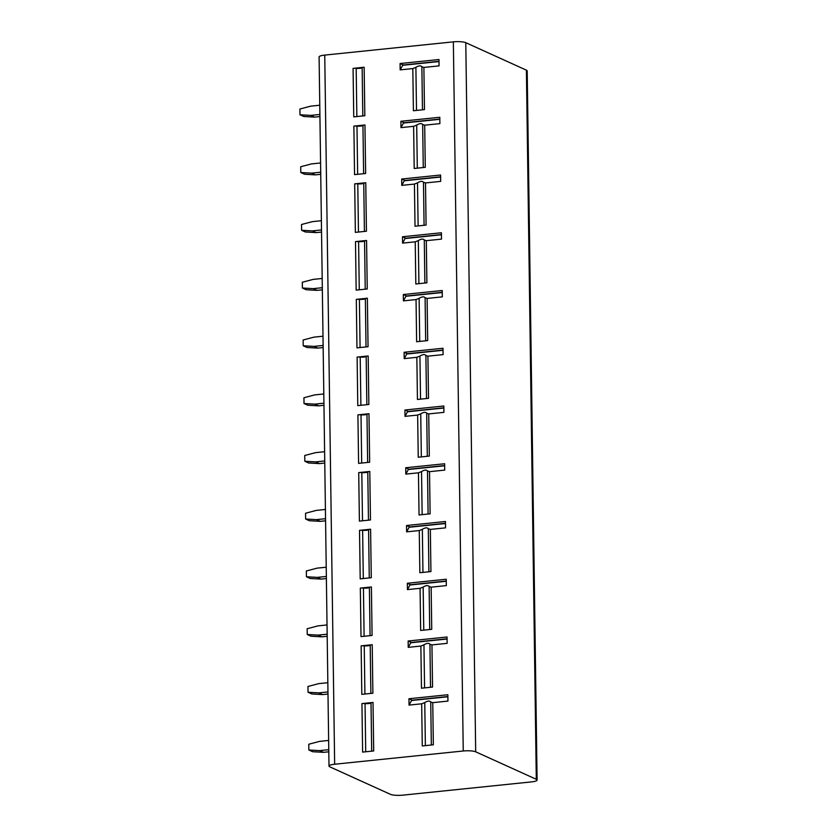 <?xml version="1.0" encoding="UTF-8"?>
<svg xmlns="http://www.w3.org/2000/svg" width="837" height="837" viewBox="0 0 837 837"><rect width="100%" height="100%" fill="white"/><g stroke="black" fill="none" stroke-linecap="round" stroke-linejoin="round"><path stroke-width="1.26" d="M536.297 779.299L526.4 70.162A9.437 1.936 -0.8 0 1 527.195 70.915L537.092 780.053A9.437 1.936 179.2 0 0 536.297 779.299L475.688 751.814A9.437 1.936 179.2 0 0 463.248 750.988L334.654 764.233A9.437 1.936 179.2 0 0 329.004 766.085A9.437 1.936 179.2 0 0 329.799 766.838L390.408 794.323A9.437 1.936 179.2 0 0 402.848 795.15L531.443 781.904A9.437 1.936 179.2 0 0 537.092 780.053M526.4 70.162L465.78 42.677A9.437 1.936 -0.8 0 0 453.351 41.85L324.746 55.096A9.437 1.936 -0.8 0 0 319.096 56.947L329.004 766.085M361.94 703.593L362.62 752.097L373.689 750.956L373.02 702.452L361.94 703.593A3.536 0.722 -0.8 0 1 365.047 703.572A4.133 0.847 179.2 0 0 371.011 702.965A3.536 0.722 -0.8 0 1 373.02 702.452M361.134 645.84L361.814 694.354L372.883 693.214L372.214 644.699L361.134 645.84A3.536 0.722 -0.8 0 1 364.241 645.829A4.133 0.847 179.2 0 0 370.205 645.212A3.536 0.722 -0.8 0 1 372.214 644.699M360.328 588.097L361.009 636.601L372.078 635.461L371.398 586.957L360.328 588.097A3.536 0.722 -0.8 0 1 363.436 588.087A4.133 0.847 179.2 0 0 369.389 587.469A3.536 0.722 -0.8 0 1 371.398 586.957M359.523 530.355L360.203 578.859L371.272 577.718L370.592 529.214L359.523 530.355A3.536 0.722 -0.8 0 1 362.62 530.334A4.133 0.847 179.2 0 0 368.583 529.716A3.536 0.722 -0.8 0 1 370.592 529.214M358.717 472.602L359.397 521.106L370.467 519.965L369.787 471.461L358.717 472.602A3.536 0.722 -0.8 0 1 361.814 472.591A4.133 0.847 179.2 0 0 367.778 471.974A3.536 0.722 -0.8 0 1 369.787 471.461M357.912 414.859L358.592 463.363L369.661 462.223L368.981 413.719L357.912 414.859A3.536 0.722 -0.8 0 1 361.009 414.838A4.133 0.847 179.2 0 0 366.972 414.221A3.536 0.722 -0.8 0 1 368.981 413.719M357.106 357.106L357.786 405.621L368.855 404.48L368.175 355.966L357.106 357.106A3.536 0.722 -0.8 0 1 360.203 357.096A4.133 0.847 179.2 0 0 366.167 356.478A3.536 0.722 -0.8 0 1 368.175 355.966M356.3 299.364L356.97 347.868L368.05 346.727L367.37 298.223L356.3 299.364A3.536 0.722 -0.8 0 1 359.397 299.343A4.133 0.847 179.2 0 0 365.361 298.736A3.536 0.722 -0.8 0 1 367.37 298.223M355.495 241.611L356.164 290.125L367.244 288.985L366.564 240.47L355.495 241.611A3.536 0.722 -0.8 0 1 358.592 241.6A4.133 0.847 179.2 0 0 364.555 240.983A3.536 0.722 -0.8 0 1 366.564 240.47M354.689 183.868L355.359 232.372L366.439 231.232L365.759 182.728L354.689 183.868A3.536 0.722 -0.8 0 1 357.786 183.847A4.133 0.847 179.2 0 0 363.75 183.24A3.536 0.722 -0.8 0 1 365.759 182.728M353.873 126.115L354.553 174.63L365.633 173.489L364.953 124.975L353.873 126.115A3.536 0.722 -0.8 0 1 356.98 126.105A4.133 0.847 179.2 0 0 362.944 125.487A3.536 0.722 -0.8 0 1 364.953 124.975M353.068 68.372L353.748 116.877L364.827 115.736L364.147 67.232L353.068 68.372A3.536 0.722 -0.8 0 1 356.175 68.352A4.133 0.847 179.2 0 0 362.139 67.745A3.536 0.722 -0.8 0 1 364.147 67.232M421.681 703.802L409.042 705.099L408.948 698.749L447.858 694.741L447.941 701.092L432.76 702.661L430.731 701.961C429.59 700.611 427.602 700.82 424.767 702.567L421.681 703.802L422.277 745.955L433.346 744.815L432.76 702.661M420.875 646.049L408.236 647.357L408.142 641.006L447.052 636.999L447.136 643.35L431.955 644.908L429.925 644.208C428.785 642.868 426.797 643.067 423.961 644.825L420.875 646.049L421.471 688.202L432.541 687.062L431.955 644.908M446.33 585.597L446.247 579.246L407.337 583.253L407.431 589.604L420.069 588.306L420.655 630.46L431.735 629.319L431.149 587.166L446.33 585.597M445.525 527.854L445.441 521.503L406.531 525.51L406.625 531.861L419.264 530.553L419.85 572.717L430.929 571.577L430.344 529.413L445.525 527.854M444.719 470.101L444.635 463.75L405.725 467.757L405.819 474.108L418.458 472.811L419.044 514.964L430.124 513.824L429.527 471.67L444.719 470.101M443.913 412.359L443.819 406.008L404.92 410.015L405.003 416.366L417.653 415.058L418.238 457.222L429.318 456.081L428.722 413.917L443.913 412.359M443.108 354.606L443.014 348.255L404.114 352.262L404.198 358.623L416.847 357.315L417.433 399.469L428.513 398.328L427.916 356.175L443.108 354.606M442.302 296.863L442.208 290.512L403.308 294.519L403.392 300.87L416.041 299.573L416.627 341.726L427.697 340.586L427.111 298.432L442.302 296.863M441.497 239.12L441.402 232.759L402.503 236.766L402.587 243.128L415.236 241.82L415.822 283.973L426.891 282.833L426.305 240.679L441.497 239.12M440.691 181.367L440.597 175.017L401.697 179.024L401.781 185.375L414.43 184.077L415.016 226.231L426.085 225.09L425.499 182.937L440.691 181.367M439.885 123.625L439.791 117.274L400.892 121.281L400.975 127.632L413.624 126.324L414.21 168.478L425.28 167.337L424.694 125.184L439.885 123.625M439.069 65.872L438.986 59.521L400.086 63.528L400.17 69.879L412.819 68.582L413.405 110.735L424.474 109.595L423.888 67.441L439.069 65.872M447.879 696.53L412.17 700.213L408.948 698.749M409.042 705.099L411.563 700.506L447.879 696.771M447.073 638.788L411.365 642.46L408.142 641.006M408.236 647.357L410.758 642.764L447.073 639.018M446.267 581.035L410.559 584.718L407.337 583.253M407.431 589.604L409.952 585.011L446.267 581.276M431.149 587.166L429.119 586.465C427.979 585.115 425.991 585.325 423.156 587.082L420.069 588.306M445.462 523.292L409.753 526.965L406.531 525.51M406.625 531.861L409.147 527.268L445.462 523.523M430.344 529.413L428.314 528.712C427.173 527.373 425.186 527.582 422.35 529.329L419.264 530.553M444.656 465.539L408.948 469.222L405.725 467.757M405.819 474.108L408.341 469.515L444.656 465.78M429.527 471.67L427.508 470.969C426.368 469.63 424.38 469.829 421.545 471.587L418.458 472.811M443.851 407.797L408.142 411.469L404.92 410.015M405.003 416.366L407.535 411.773L443.851 408.027M428.722 413.917L426.703 413.216C425.562 411.877 423.574 412.086 420.739 413.834L417.653 415.058M443.045 350.044L407.337 353.727L404.114 352.262M404.198 358.623L406.73 354.02L443.045 350.284M427.916 356.175L425.897 355.474C424.757 354.135 422.769 354.333 419.933 356.091L416.847 357.315M442.239 292.301L406.531 295.974L403.308 294.519M403.392 300.87L405.924 296.277L442.239 292.531M427.111 298.432L425.091 297.731C423.951 296.382 421.963 296.591 419.128 298.338L416.041 299.573M441.434 234.548L405.725 238.231L402.503 236.766M402.587 243.128L405.108 238.535L441.434 234.789M426.305 240.679L424.286 239.978C423.145 238.639 421.157 238.838 418.322 240.596L415.236 241.82M440.628 176.806L404.909 180.489L401.697 179.024M401.781 185.375L404.302 180.782L440.628 177.036M425.499 182.937L423.47 182.236C422.34 180.886 420.352 181.095 417.517 182.843L414.43 184.077M439.812 119.063L404.104 122.736L400.892 121.281M400.975 127.632L403.497 123.039L439.823 119.293M424.694 125.184L422.664 124.483C421.534 123.144 419.546 123.342 416.7 125.1L413.624 126.324M439.006 61.31L403.298 64.993L400.086 63.528M400.17 69.879L402.691 65.286L439.017 61.551M423.888 67.441L421.858 66.74C420.729 65.391 418.741 65.6 415.895 67.347L412.819 68.582M328.774 749.68L319.682 750.622L323.48 752.337L328.805 751.793M328.638 740.442L319.556 741.383L308.78 744.229L308.853 750.004L319.682 750.622M323.48 752.337L312.64 751.72L308.853 750.004M327.968 691.937L318.876 692.869L322.663 694.595L327.999 694.04M327.832 682.699L318.751 683.63L307.964 686.476L308.047 692.251L318.876 692.869M322.663 694.595L311.835 693.967L308.047 692.251M327.162 634.195L318.07 635.126L321.858 636.842L327.183 636.298M327.026 624.946L317.945 625.888L307.158 628.733L307.242 634.509L318.07 635.126M321.858 636.842L311.029 636.225L307.242 634.509M326.357 576.442L317.265 577.384L321.052 579.099L326.378 578.545M326.221 567.204L317.139 568.135L306.352 570.98L306.436 576.756L317.265 577.384M321.052 579.099L310.224 578.482L306.436 576.756M325.541 518.699L316.459 519.631L320.247 521.346L325.572 520.802M325.415 509.461L316.334 510.392L305.547 513.238L305.631 519.013L316.459 519.631M320.247 521.346L309.418 520.729L305.631 519.013M324.735 460.946L315.654 461.888L319.441 463.604L324.766 463.049M324.61 451.708L315.528 452.65L304.741 455.495L304.825 461.26L315.654 461.888M319.441 463.604L308.612 462.987L304.825 461.26M323.929 403.204L314.848 404.135L318.635 405.851L323.961 405.307M323.804 393.965L314.722 394.897L303.936 397.742L304.019 403.518L314.848 404.135M318.635 405.851L307.807 405.234L304.019 403.518M323.124 345.451L314.042 346.392L317.83 348.108L323.155 347.554M322.998 336.212L313.917 337.154L303.13 340L303.214 345.775L314.042 346.392M317.83 348.108L307.001 347.491L303.214 345.775M322.318 287.708L313.237 288.639L317.024 290.355L322.35 289.811M322.193 278.47L313.111 279.401L302.324 282.247L302.408 288.022L313.237 288.639M317.024 290.355L306.196 289.738L302.408 288.022M321.513 229.955L312.431 230.897L316.219 232.613L321.544 232.069M321.387 220.717L312.295 221.659L301.519 224.504L301.602 230.28L312.431 230.897M316.219 232.613L305.39 231.995L301.602 230.28M320.707 172.213L311.626 173.144L315.413 174.87L320.738 174.316M320.581 162.974L311.49 163.906L300.713 166.751L300.797 172.527L311.626 173.144M315.413 174.87L304.584 174.242L300.797 172.527M319.901 114.47L310.82 115.401L314.607 117.117L319.933 116.573M319.776 105.221L310.684 106.163L299.908 109.009L299.981 114.784L310.82 115.401M314.607 117.117L303.779 116.5L299.981 114.784M334.654 764.233L324.746 55.096M463.248 750.988L453.351 41.85M475.688 751.814L465.78 42.677M365.717 751.783L365.047 703.572M371.68 751.166L371.011 702.965M431.337 745.024L430.731 701.961M425.374 745.631L424.767 702.567M364.911 694.03L364.241 645.829M370.875 693.423L370.205 645.212M430.521 687.271L429.925 644.208M424.568 687.888L423.961 644.825M364.105 636.287L363.436 588.087M370.069 635.67L369.389 587.469M429.716 629.529L429.119 586.465M423.763 630.146L423.156 587.082M363.3 578.534L362.62 530.334M369.263 577.928L368.583 529.716M428.91 571.776L428.314 528.712M422.947 572.393L422.35 529.329M362.494 520.792L361.814 472.591M368.458 520.175L367.778 471.974M428.105 514.033L427.508 470.969M422.141 514.65L421.545 471.587M361.689 463.039L361.009 414.838M367.652 462.432L366.972 414.221M427.299 456.28L426.703 413.216M421.335 456.897L420.739 413.834M360.883 405.296L360.203 357.096M366.847 404.679L366.167 356.478M426.493 398.538L425.897 355.474M420.53 399.155L419.933 356.091M360.077 347.554L359.397 299.343M366.031 346.936L365.361 298.736M425.688 340.795L425.091 297.731M419.724 341.402L419.128 298.338M359.261 289.801L358.592 241.6M365.225 289.183L364.555 240.983M424.882 283.042L424.286 239.978M418.918 283.659L418.322 240.596M358.456 232.058L357.786 183.847M364.419 231.441L363.75 183.24M424.077 225.299L423.47 182.236M418.113 225.906L417.517 182.843M357.65 174.305L356.98 126.105M363.614 173.698L362.944 125.487M423.271 167.546L422.664 124.483M417.307 168.164L416.7 125.1M356.844 116.563L356.175 68.352M362.808 115.945L362.139 67.745M422.465 109.804L421.858 66.74M416.502 110.411L415.895 67.347"/></g></svg>
